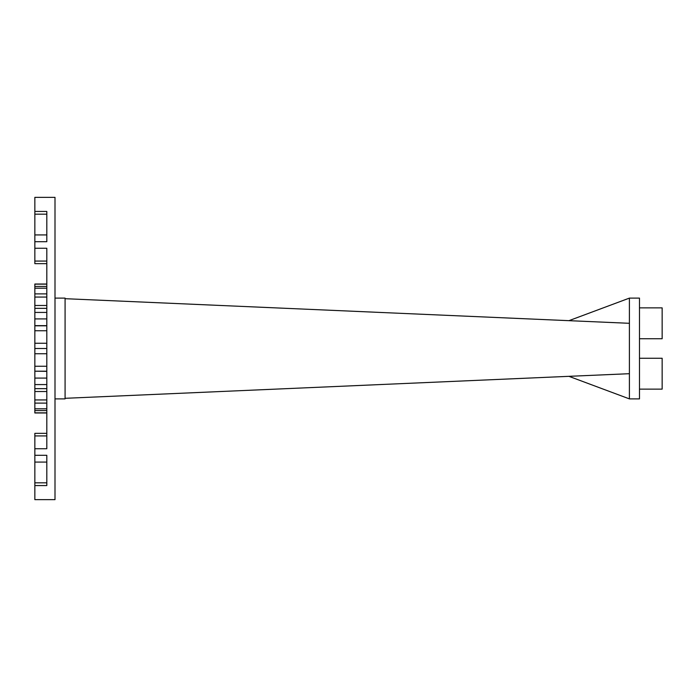 <?xml version="1.0" encoding="UTF-8"?>
<svg xmlns="http://www.w3.org/2000/svg" width="697" height="697" viewBox="0 0 697 697"><rect width="100%" height="100%" fill="white"/><g stroke="black" fill="none" stroke-linecap="round" stroke-linejoin="round"><path stroke-width="1.05" d="M46.812 325.647L34.85 325.647L34.85 343.264L46.812 343.264M34.85 330.753L46.812 330.753M46.812 371.205L34.85 371.205L34.85 348.5L46.812 348.5M34.85 348.5L34.85 343.264M46.812 391.531L34.85 391.531L34.85 399.939L46.812 399.939M46.812 412.981L34.85 412.981L34.85 399.939M46.812 284.019L34.85 284.019L34.85 286.432L46.812 286.432M46.812 308.344L34.85 308.344L34.85 286.432M34.85 448.737L34.85 455.298L46.812 455.298L46.812 485.565L34.85 485.565L34.85 499.653L55.002 499.653L55.002 197.347L34.85 197.347L34.85 211.435L46.812 211.435L46.812 214.179L34.85 214.179L34.85 248.263L46.812 248.263L46.812 448.737L34.85 448.737L34.85 435.921L46.812 435.921M34.85 353.736L46.812 353.736M34.85 297.061L46.812 297.061M34.85 293.89L46.812 293.89M34.85 288.201L46.812 288.201M34.85 284.158L46.812 284.158M34.85 412.842L46.812 412.842M34.85 410.568L46.812 410.568M34.85 408.799L46.812 408.799M34.85 403.11L46.812 403.11M34.85 366.247L46.812 366.247M34.85 435.921L34.85 433.351L46.812 433.351M46.812 211.435L46.812 241.702L46.812 234.924L34.85 234.924M34.85 241.702L46.812 241.702M34.85 248.263L34.85 261.079L46.812 261.079M34.85 261.079L34.85 263.649L46.812 263.649M34.85 308.344L34.85 312.422L46.812 312.422M34.85 325.647L34.85 318.912L46.812 318.912M34.85 318.912L34.85 312.422M34.85 325.795L46.812 325.795M34.85 305.469L46.812 305.469M34.85 391.531L34.85 384.578L46.812 384.578M34.85 388.656L46.812 388.656M34.85 371.205L46.812 371.353M34.85 384.578L34.85 378.088L46.812 378.088M34.85 378.088L34.85 371.353M55.002 398.884L65.082 398.884L65.082 298.116L55.002 298.116M34.85 485.565L34.85 455.298M34.85 462.076L46.812 462.076L46.812 455.298M46.812 485.565L46.812 482.821L34.85 482.821M34.85 214.179L34.85 211.435M65.082 298.691L568.935 320.672L629.4 298.116L639.48 298.116L639.48 398.884L629.4 398.884L568.935 376.328L629.4 373.697L629.4 398.884M65.082 398.309L568.935 376.328M569.458 376.31L629.4 373.697L629.4 323.303L569.458 320.69M568.935 320.672L629.4 323.303L629.4 298.116M639.48 307.874L662.15 307.874L662.15 338.742L639.48 338.742M639.48 358.258L662.15 358.258L662.15 389.126L639.48 389.126"/></g></svg>
